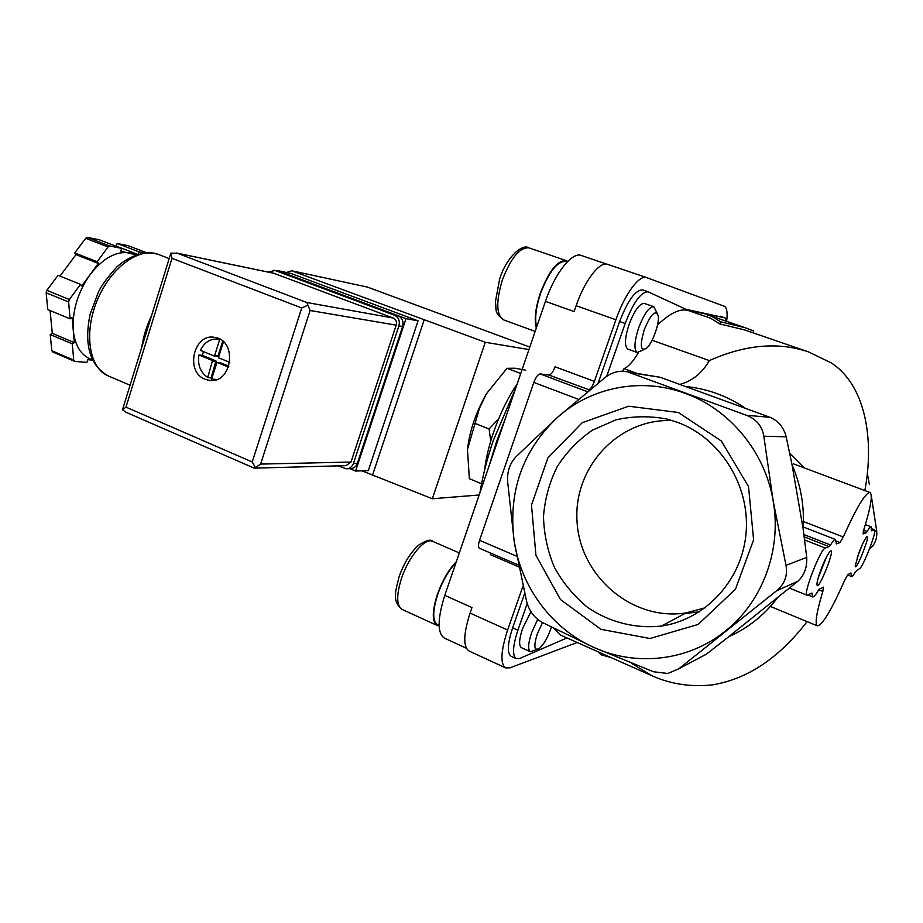 <?xml version="1.0" encoding="UTF-8"?>
<svg xmlns="http://www.w3.org/2000/svg" width="923" height="923" viewBox="0 0 923 923"><rect width="100%" height="100%" fill="white"/><g stroke="black" fill="none" stroke-linecap="round" stroke-linejoin="round"><path stroke-width="1.38" d="M622.471 371.219L624.052 368.635L636.72 373.261M657.522 324.954C670.467 312.701 680.874 307.936 688.72 310.682L710.618 318.216L719.859 323.95L744.584 329.903L808.652 351.951C778.401 341.66 745.299 344.544 709.349 360.593L652.076 340.241M864.839 490.563C874.727 438.217 865.001 384.556 831.115 362.831L808.652 351.951M631.24 663.152L652.33 675.936C671.044 684.197 691.062 687.185 712.36 684.878C747.538 679.074 779.104 657.984 807.071 621.617M553.581 628.275L561.08 635.324M525.683 370.181L514.953 368.219L507.004 368.3L486.409 393.798L479.475 408.208L467.465 449.536L469.357 478.714L481.564 483.756M486.409 393.798C475.922 412.304 469.611 430.891 467.465 449.536M520.745 373.492L507.004 368.3M490.748 441.032L489.086 428.987L474.745 423.311M489.086 428.987L498.708 418.673M594.366 647.669C636.339 666.718 688.223 661.053 725.155 631.228C762.433 602.015 781.943 549.866 773.151 500.854C765.052 451.716 729.47 409.166 685.178 393.371C640.989 376.93 590.824 387.256 557.25 417.565C522.21 451.024 507.869 492.374 514.226 541.616C521.218 587.409 552.092 629.105 594.366 647.669L653.403 671.736L667.79 673.478L678.878 668.748L776.531 590.824C784.688 584.017 787.838 575.525 785.992 565.349L773.151 500.854L763.817 436.21C762.213 426.172 756.445 419.204 746.511 415.315L627.294 371.807C619.61 370.215 612.214 372.119 605.13 377.507L557.25 417.565L515.807 456.954C509.934 463.3 507.189 471.272 507.558 480.883L514.226 541.616L526.687 601.784C529.294 611.107 534.429 617.96 542.078 622.321L594.366 647.669M611.164 657.614L601.392 654.869L597.977 651.742M874.473 529.79L871.439 530.794L871.093 526.791C870.412 526.583 869.12 528.118 867.205 531.417L866.132 532.813L863.051 533.921L863.801 529.675C870.747 507.338 872.835 494.947 870.043 492.513C865.532 492.513 856.613 507.338 843.287 536.99L840.022 542.562L836.365 543.935L835.488 539.494C834.565 539.182 832.892 541.005 830.492 544.974L829.142 546.624L825.3 548.066C820.524 548.689 802.629 594.943 807.037 595.243L811.975 593.051L812.736 596.904C813.728 597.204 815.494 595.208 818.043 590.905L819.393 589.162L823.478 587.143L822.82 591.47C816.497 612.537 814.686 624.006 817.386 625.875C822.416 625.252 831.577 609.918 844.868 579.863L847.822 574.614L850.971 573.01L851.514 576.54C852.241 576.748 853.613 575.087 855.633 571.533L859.532 568.626C863.005 567.587 877.473 529.975 874.473 529.79L871.497 528.648M707.133 317.016L707.779 315.216L711.46 316.151L720.632 321.781L745.126 327.711L753.63 330.965L752.972 332.788M777.304 598.046C764.175 615.203 747.988 628.101 728.72 636.72L797.853 581.248C804.245 575.398 807.21 567.46 806.737 557.423L803.102 528.648L792.072 464.869C800.876 485.256 804.556 506.508 803.102 528.648M678.359 412.489L628.644 406.224L582.251 422.676L547.858 457.946L531.498 505.077L535.94 555.334L560.48 599.535L600.919 629.324L649.977 638.497L698.146 624.444L735.435 589.243L753.606 539.817L748.53 486.617L721.405 441.044L678.359 412.489M728.72 636.72L706.372 654.176L678.878 668.748M684.866 613.53L699.38 611.822M601.392 654.869L601.888 653.484M869.374 484.506L867.32 473.187M869.431 549.093L869.766 548.943C875.131 544.282 877.427 538.213 876.654 530.737L871.312 495.766M858.921 552.773L855.217 565.868C855.436 573.495 871.854 531.775 866.535 537.117C864.586 539.482 862.047 544.708 858.921 552.773M820.939 569.676C818.389 576.598 817.063 581.467 816.959 584.259C817.27 594.724 837.242 544.328 829.927 551.562C827.446 554.527 824.458 560.573 820.939 569.676M719.859 323.95L720.632 321.781M680.159 384.326C692.446 380.864 702.184 372.961 709.349 360.593M804.175 467.869L789.707 453.262M627.294 371.807L660.153 377.276L769.944 417.288C778.354 420.83 783.765 427.337 786.188 436.81L792.072 464.869M686.666 386.645C707.468 388.802 726.839 395.863 744.78 407.816M518.391 565.038L479.499 548.274C478.16 547.327 478.183 544.674 479.556 540.313L533.829 382.422C535.894 377.057 538.017 374.23 540.22 373.953L548.897 375.05L589.624 389.991M511.25 656.334L511.134 656.288C506.981 653.172 507.477 643.7 512.646 627.836L524.645 593.489M566.941 637.931L519.834 658.434L516.269 658.641C512.173 655.549 512.715 646.065 517.895 630.201L527.206 603.584M537.694 619.402L531.59 632.763C528.106 643.366 527.702 649.688 530.39 651.742L521.437 647.681C518.703 645.604 519.061 639.281 522.522 628.701L530.944 611.695M637.308 352.494L627.882 349.102C624.306 346.425 624.698 338.233 629.048 324.515C634.505 310.405 639.593 303.379 644.323 303.425L653.819 306.713C649.169 306.701 644.104 313.762 638.635 327.896C634.251 341.648 633.813 349.852 637.308 352.494L643.608 349.736M624.052 368.635C628.436 366.719 633.224 361.366 638.416 352.598M606.699 376.342L625.183 323.488C633.397 302.283 641.047 291.726 648.119 291.818L688.558 310.509L724.797 317.8L727.059 321.504M685.835 309.251L725.04 317.87M598.139 383.091L619.633 321.527C627.836 300.356 635.509 289.822 642.65 289.937L648.119 291.818M490.713 553.108L490.251 554.608L518.761 566.907M588.343 389.852C590.339 389.506 592.358 386.702 594.389 381.418L555.069 366.789C553.073 372.015 551.008 374.773 548.897 375.05M469.172 651.084L468.999 651.015C463.023 646.7 463.381 634.066 470.072 613.103L471.976 607.553L444.794 595.37L545.435 301.371C554.781 273.381 572.191 251.564 581.259 255.475L606.861 264.151L581.259 255.475M577.21 642.5L510.015 667.825L505.631 667.894C500.104 663.775 500.774 651.153 507.638 630.017L522.926 586.209M594.389 381.418L615.895 319.762C624.536 294.472 639.408 274.408 646.596 277.581L724.174 306.194C726.77 307.405 727.647 312.078 726.782 320.2M545.435 301.371L574.129 311.559L576.148 305.721C584.594 280.661 599.812 260.99 607.553 264.336L646.481 277.546M444.505 638.174L444.309 638.081C437.248 633.097 437.398 618.86 444.794 595.37M517.203 383.83C507.8 397.801 499.874 414.035 493.459 432.529C488.89 446.017 485.936 458.535 484.598 470.095M455.997 562.626C448.624 570.391 442.509 581.029 437.675 594.55C432.483 611.049 432.449 621.087 437.548 624.675L437.687 624.744M456.32 561.703C448.67 569.618 442.336 580.602 437.306 594.631C431.999 611.522 431.952 621.802 437.179 625.471L439.117 625.921M530.39 651.742L536.748 649.504M542.551 622.575L537.244 634.02C533.482 646.481 534.232 651.257 539.482 648.35C544.155 644 548.124 636.939 551.389 627.155M567.264 261.913L565.949 261.463C557.434 260.967 548.954 271.685 540.486 293.629C535.871 307.844 534.59 318.989 536.644 327.054M567.737 261.451L566.226 260.609C557.515 260.101 548.827 271.074 540.174 293.549C535.386 308.305 534.094 319.796 536.321 328.011M656.922 312.828L653.819 306.713M644.242 329.742C639.697 345.548 640.481 351.709 646.608 348.213C652.48 343.148 659.564 323.581 658.272 315.92C655.595 309.297 650.923 313.901 644.242 329.742M818.216 577.833L826.42 557.123M857.144 557.804L862.428 544.351M672.405 420.576C618.26 418.096 572.895 467.903 577.083 522.095C580.186 576.356 632.255 621.364 685.962 612.93L705.253 607.761M677.632 422.376L667.156 419.088C649.873 415.788 632.797 416.042 615.929 419.85L592.531 430.106C578.363 439.867 566.584 452.062 557.215 466.657C549.497 482.256 544.928 498.835 543.485 516.384C543.947 534.036 547.593 551.031 554.423 567.38C562.972 582.898 574.048 596.246 587.639 607.438C609.422 622.24 635.382 628.909 661.433 626.059C705.599 619.679 742.415 579.932 746.119 532.536C750.064 485.163 720.171 438.067 677.632 422.376M275.665 270.543L277.892 270.716L406.005 318.654L355.574 471.053L349.932 468.665M479.152 495.005L432.333 498.755L361.978 470.834M528.937 349.563L485.279 342.271L291.587 270.774L286.499 272.504M432.333 498.755L485.279 342.271M372.5 475.287L424.072 320.154M290.941 273.439L418.05 320.846L368.335 470.615L355.574 471.053M367.573 287.145L529.802 347.06L367.481 287.088L291.587 270.774M406.005 318.654L418.05 320.846M141.669 347.648C143.284 336.745 146.607 326.015 151.614 315.447M229.815 362.347L218.913 357.916L218.601 357.132L223.435 341.822M214.24 355.932L218.07 355.874L213.986 355.909L200.395 350.371C204.56 341.983 210.732 338.256 218.913 339.179L220.228 339.422M214.655 355.528L219.755 339.364M212.521 360.558L207.744 377.449C200.418 372.419 197.476 364.931 198.941 355.009L202.391 355.355L215.936 360.881L212.521 360.558L198.941 355.009M90.119 358.885L89.796 358.747C80.359 354.363 74.844 344.856 73.252 330.215L72.156 317.65L70.09 318.839L47.788 309.609L46.15 292.787L46.877 290.341L58.068 275.342L80.509 284.365L81.72 286.015L98.346 263.424L97.169 261.74L108.06 246.949L109.802 246.014L87.454 237.373L99.476 239.842L121.651 248.391L120.821 251.125L135.612 254.84M59.972 276.115L75.974 254.633L74.763 252.948L85.689 238.296L87.454 237.373M115.248 245.922L116.31 246.141L117.117 243.464L128.459 245.783L146.157 252.579M92.496 360.108L87.743 359.716L86.924 362.404L74.775 361.412L52.888 352.067L51.815 350.752L50.223 334.541L52.288 333.353L50.084 310.555M108.06 246.949L85.689 238.296M70.09 318.839L68.614 301.971L46.15 292.787M68.614 301.971L69.352 299.514L46.877 290.341M74.775 361.412L73.725 360.097L51.815 350.752M73.725 360.097L72.294 343.852L74.336 342.641L73.252 330.215C72.167 310.855 77.763 292.349 90.062 274.685C102.995 258.152 116.171 250.871 129.589 252.867L137.054 254.344M109.802 246.014L121.651 248.391M69.352 299.514L80.509 284.365M138.392 253.929L139.027 251.875L143.676 252.821M205.148 379.249C184.588 371.9 193.83 332.453 215.013 337.46C238.169 340.645 231.8 384.903 208.886 380.299L205.148 379.249M254.667 468.134L346.021 465.654L350.994 462.054L396.198 325.161C396.982 321.815 395.979 319.427 393.21 318.031L273.612 273.208M170.467 254.425L170.905 253.133L177.331 253.248L306.84 302.513L310.105 310.497L260.598 464.084L255.429 467.638L254.102 468.099L126.036 412.281L122.517 409.743L123.024 408.001M170.905 253.133L171.99 258.336L125.978 407.135L252.21 461.962L255.429 467.638M125.978 407.135L122.517 409.743M307.728 305.282L301.729 307.97L252.21 461.962M137.354 254.252L116.31 246.141M139.027 251.875L117.117 243.464M72.294 343.852L50.223 334.541M74.336 342.641L52.288 333.353M97.169 261.74L74.763 252.948M98.346 263.424L75.974 254.633M338.245 465.861L346.033 468.792C349.552 468.826 352.032 467.026 353.463 463.392L398.909 325.888C400.074 320.846 398.586 317.281 394.409 315.17L275.042 270.474L268.189 272.077M347.452 468.746L349.967 468.665C353.486 468.699 355.955 466.911 357.374 463.288L402.624 326.511C403.789 321.504 402.301 317.962 398.148 315.862L278.181 271.074M216.79 379.48L211.667 379.076L216.767 362.947L217.436 362.566L228.558 367.112M207.744 377.449L211.967 378.13M203.475 351.628L202.391 355.355M211.182 377.703L215.936 360.881M228.881 366.166L220.585 362.866M222.708 341.175L218.07 355.874M851.214 573.818L850.187 573.402M822.82 591.47L818.747 589.82M812.148 593.939L810.982 593.466M867.205 531.417L863.674 530.056M866.132 532.813L863.224 531.694M843.287 536.99L803.414 521.507M840.022 542.562L836.111 541.04M830.492 544.974L803.956 534.579M829.142 546.624L804.279 536.886M797.853 581.248L776.531 590.824M806.737 557.423L785.992 565.349M874.75 531.463L876.654 530.737M874.208 529.802L871.485 528.752M825.3 548.066L804.718 539.978M786.188 436.81L763.817 436.21M769.944 417.288L746.511 415.315M660.153 377.276L629.901 372.615M533.829 382.422L578.398 399.301M540.22 373.953L587.513 391.721M479.556 540.313L516.718 556.234M517.895 630.201L512.646 627.836M724.797 317.8L720.159 316.208M625.183 323.488L619.633 321.527M470.072 613.103L507.638 630.017M576.148 305.721L615.895 319.762M505.458 418.154L496.355 442.232L489.005 466.219M437.179 625.471L402.036 609.376C391.721 601.242 395.679 590.766 399.071 576.84C403.916 563.145 410.412 552.6 418.557 545.181C426.264 540.301 430.96 539.032 432.656 541.351C425.261 537.105 408.577 556.615 401.447 578.525C396.279 595.277 396.475 605.569 402.036 609.376L402.186 609.445M503.6 319.9C493.194 312.055 496.909 309.297 495.409 301.775L499.62 279.15C506.127 257.298 522.637 243.245 528.879 247.849C519.718 247.156 510.869 257.921 502.308 280.154C495.882 301.89 496.309 315.135 503.6 319.9L535.155 331.403M277.892 270.716L291.645 273.635M108.406 375.984L108.037 375.823C89.208 368.104 83.497 333.03 97.261 300.229C110.772 267.335 139.581 246.66 158.341 254.425L169.186 258.578M171.99 258.336L301.729 307.97M260.598 464.084L350.994 462.054M310.105 310.497L396.198 325.161M306.84 302.513L393.21 318.031M177.331 253.248L274.362 273.404M357.374 463.288L353.463 463.392M402.624 326.511L398.909 325.888M398.148 315.862L394.409 315.17M279.265 271.362L275.042 270.474M216.247 361.666L212.821 361.343M220.839 362.889L217.436 362.566M560.63 635.128L652.33 675.936M851.514 576.54L847.476 574.937M817.386 625.875L770.382 606.446M812.736 596.904L808.017 594.989M711.46 316.151L745.126 327.711M871.093 526.791L865.359 524.599M870.043 492.513L793.653 463.923M835.488 539.494L803.206 526.918M693.819 611.384L689.216 613.253M807.037 595.243L789.546 588.124M516.269 658.641L511.134 656.288M468.999 651.015L505.631 667.894M607.553 264.336L646.596 277.581M444.309 638.081L466.346 648.223M479.972 492.605C482.671 476.095 487.113 458.708 493.332 440.421L515.945 387.498M437.548 624.675L439.094 625.379M432.656 541.351L459.319 552.935M528.879 247.849L566.226 260.609M685.962 612.93L661.433 626.059M367.481 287.088L291.16 270.647M277.442 270.577L291.207 273.496M130.051 385.226L108.037 375.823C89.935 365.45 83.924 345.029 90.027 314.57L98.588 291.633C101.599 285.38 107.76 277.073 117.048 266.712C130.605 254.967 145.511 250.468 158.341 254.425M176.466 253.017L273.889 273.266M170.836 253.248L122.54 409.57M92.369 359.832L89.796 358.747M278.584 271.154L274.362 270.266M208.886 380.299L211.298 380.472M215.417 379.538L216.386 379.618M218.913 339.179L220.043 339.318M217.493 356.278L214.136 355.943M220.747 362.854L217.343 362.543"/></g></svg>
